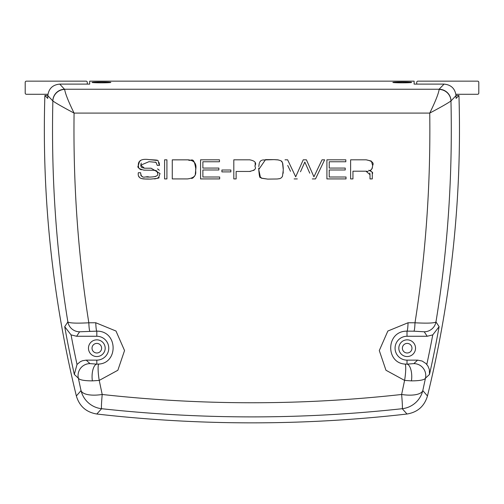 <?xml version="1.0" encoding="UTF-8"?>
<svg xmlns="http://www.w3.org/2000/svg" width="504" height="504" viewBox="0 0 504 504"><rect width="100%" height="100%" fill="white"/><g stroke="black" fill="none" stroke-linecap="round" stroke-linejoin="round"><path stroke-width="0.76" d="M455.887 94.279L477.609 94.279A1.191 1.191 0 0 0 478.8 93.089L478.8 82.341A1.191 1.191 0 0 0 477.609 81.15L417.923 81.15A1.191 1.191 0 0 0 416.726 82.341L416.726 84.111M87.274 84.111L87.274 82.341A1.191 1.191 0 0 0 86.077 81.15L26.391 81.15A1.191 1.191 0 0 0 25.2 82.341L25.2 93.089A1.191 1.191 0 0 0 26.391 94.279L47.937 94.279M432.747 334.883L427.209 336.262L407.005 336.262A11.938 11.938 0 0 0 395.067 348.195A11.938 11.938 0 0 0 407.005 360.133L417.608 360.133L422.144 361.034L425.987 363.579L427.89 365.986L429.339 369.464L429.502 374.428L425.477 378.189L422.793 390.575A23.871 8.946 -167.5 0 1 401.619 394.481C301.82 405.512 202.009 405.512 102.205 394.481L99.231 380.407L117.86 370.257L124.545 350.551L115.983 331.027L95.766 322.755L88.824 322.793C78.057 254.665 73.143 184.766 74.082 113.085L429.748 113.085C430.681 184.754 425.767 254.659 415 322.793L408.057 322.755L387.847 331.034L379.285 350.564L385.963 370.251L404.592 380.407L401.619 394.481A23.871 1.065 83.8 0 1 402.242 408.706L406.999 414.017C417.564 412.272 424.387 406.262 427.461 395.974L422.793 390.575A23.871 23.839 -41.4 0 1 402.242 408.706C302.022 419.624 201.808 419.624 101.581 408.706A23.871 1.065 -83.8 0 1 102.205 394.481A23.871 8.946 167.5 0 1 81.031 390.575L76.362 395.974C79.412 406.237 86.234 412.253 96.825 414.017A1365.575 1365.575 0 0 0 406.999 414.017M96.818 360.133A11.938 11.938 0 0 0 108.757 348.195A11.938 11.938 0 0 0 96.818 336.262L76.614 336.262L79.607 331.783L96.818 331.147C118.012 330.857 118.383 363.113 98.79 364.071L96.818 364.146A11.938 4.75 -88.7 0 0 92.383 380.879C84.042 380.816 79.367 379.921 78.347 378.189L74.327 374.428L77.017 364.461L80.382 361.664L82.568 360.706L86.215 360.133L96.818 360.133L96.818 364.146L89.977 363.617A11.938 11.901 132.7 0 0 78.347 378.189L81.031 390.575A23.871 23.839 41.4 0 0 101.581 408.706L96.825 414.017M76.614 336.262L71.077 334.883M427.461 395.974A1122.062 1122.062 0 0 0 458.949 95.489L456.101 98.425L456.013 95.653C455.118 88.616 451.137 84.767 444.068 84.111L414.131 84.111L414.131 81.15L89.693 81.15L89.693 84.111L59.755 84.111C52.681 84.773 48.699 88.616 47.811 95.653L52.863 100.957C51.125 176.507 56.12 250.16 67.864 321.917L64.714 326.674L71.07 334.895A1114.363 1114.363 0 0 0 77.017 364.461M283.242 171.763L283.135 173.326M279.833 178.624L277.238 178.983L279.966 178.58L281.421 177.748L282.461 176.387L283.292 169.898L282.492 162.609L280.822 160.669L277.736 159.831L273.981 159.623L278.447 159.944M280.886 160.7L281.333 160.984M281.875 161.501L282.209 162.004M282.757 163.403L283.292 168.613M262.489 160.001L273.981 159.623L265.532 159.623L258.747 169.508L258.754 168.046M258.785 166.603L259.289 163.183M259.516 162.464L260.474 161.066M260.713 160.864L261.847 160.228M260.455 177.49L258.747 169.508C259.736 182.215 260.612 175.499 261.475 178.227L267.737 179.115L261.223 178.095M326.907 159.818L345.82 159.818L326.907 159.818L326.907 178.92L346.021 178.92L346.021 177.005L329.225 177.005L346.021 177.005M329.225 168.071L345.221 168.071L329.225 168.071L329.225 161.765L345.82 161.765L345.82 159.818M172.273 159.85L172.273 178.92L187.45 178.92C199.048 177.502 194.783 170.491 195.804 169.098C193.744 154.678 190.922 162.275 188.219 159.85L172.273 159.85L188.219 159.85C194.141 160.455 196.667 163.535 195.804 169.098L195.294 174.365M194.664 176.091L192.938 177.944M192.868 177.988L191.684 178.504M287.633 159.818L295.691 176.809L303.232 159.818L306.419 159.818L313.929 176.809L322.043 159.818L324.626 159.818L315.517 178.92L324.626 159.818L322.043 159.818L313.929 176.809L306.419 159.818L303.232 159.818L295.691 176.809L287.633 159.818L285.025 159.818L287.633 159.818M287.708 165.451L290.499 171.297M306.961 166.862L304.832 162.055L302.973 166.207M300.485 171.776L304.832 162.055L309.765 173.193M164.594 159.818L166.918 159.818L164.594 159.818L164.594 178.92L166.918 178.92L166.918 159.818M254.659 169.432L253.726 170.491M250.368 171.436L249.499 171.454C259.409 169.287 253.525 166.465 255.308 165.268C256.454 162.527 254.564 160.713 249.631 159.818L249.845 159.825M255.093 163.044L255.308 165.268M233.806 159.818L249.631 159.818L233.806 159.818L233.806 178.92L236.13 178.92L236.13 171.454L249.499 171.454M138.329 172.733L140.654 172.733L138.329 172.733C137.031 180.69 146.5 178.592 148.951 179.084L150.476 179.084C157.5 178.466 160.222 177.95 158.64 177.54L160.039 173.521L151.074 168.21L144.497 168.21L151.074 168.21M148.617 179.084L145.908 179.046M145.832 179.046L142.487 178.706M139.482 177.402L138.814 176.274M158.993 177.188L156.965 178.422M156.076 178.668L154.35 178.926M157.544 168.865L159.314 170.264M141.265 163.044L140.742 165.173L141.164 167.019M141.618 167.517L144.497 168.21L140.742 165.173L149.008 161.664L156.038 162.357L157.216 165.344L156.038 162.357M155.56 162.175L155.163 162.074M159.107 162.603L159.541 165.344C156.574 159.384 161.633 160.436 149.159 159.623L157.103 160.448M138.625 167.523L138.329 165.602L139.476 161.57M139.898 161.16L140.673 160.675M141.303 169.798L139.69 169.023M139.035 168.33L138.833 168.002M153.739 170.276L156.832 170.944L157.639 173.477L157.469 172.003M155.988 170.554L155.024 170.365M146.525 177.036L150.412 177.068M155.175 176.633L157.072 175.644M140.811 175.039L141.076 175.726M141.259 175.946L142.355 176.532M221.905 170.018L230.863 170.018L221.905 170.018L221.905 171.902L230.863 171.902L230.863 170.018M202.879 177.005L219.675 177.005L202.879 177.005L202.879 169.987L218.875 169.987L218.875 168.071L202.879 168.071L218.875 168.071M200.561 159.818L219.479 159.818L200.561 159.818L200.561 178.92L219.675 178.92L219.675 177.005M368.178 171.448L365.961 171.196L370.005 174.68L369.804 173.011M372.072 172.236L372.299 173.748C373.357 172.702 372.116 171.574 368.569 170.365L371.001 171.051M371.398 161.204L372.645 165.495L372.261 168.336M371.813 169.111L371.259 169.558M368.569 170.365C370.913 170.887 372.273 169.262 372.645 165.495C374.182 162.88 372.028 160.99 366.175 159.818L350.62 159.818L366.175 159.818L371.196 161.022M267.737 179.115L277.238 178.983M370.005 174.68L370.005 178.92L372.299 178.92L372.299 173.748M350.62 159.818L350.62 178.92L352.945 178.92L352.945 171.196L365.961 171.196M47.811 95.653L47.729 98.425L44.875 95.489A1122.062 1122.062 0 0 0 76.362 395.974M426.806 364.468A1114.363 1114.363 0 0 0 432.753 334.895L439.11 326.674L435.966 321.917C447.703 250.148 452.699 176.501 450.96 100.957L456.013 95.653M44.875 95.489L47.817 95.489M456.007 95.489L458.949 95.489M202.879 168.071L202.879 161.765L219.479 161.765L219.479 159.818M157.639 173.477C158.59 175.783 155.736 176.986 149.071 177.08C146.229 175.581 141.643 180.06 140.654 173.156L140.654 172.733M157.216 165.344L159.541 165.344M149.159 159.623C141.637 158.552 138.027 160.543 138.329 165.602C136.962 167.359 138.833 168.871 143.942 170.125L153.43 170.276M294.134 178.92L297.291 178.92M312.304 178.92L315.517 178.92M329.225 177.005L329.225 169.987L345.221 169.987L345.221 168.071M429.748 113.085C441 107.113 448.069 103.068 450.96 100.957A11.938 11.819 -163.6 0 0 439.154 89.441C438.499 93.731 435.361 101.613 429.748 113.085M451.004 100.857A11.938 11.913 -135.7 0 0 439.085 89.246L439.154 89.441M64.669 89.441A11.938 11.819 -16.4 0 0 52.863 100.957C55.755 103.074 62.824 107.113 74.082 113.085C68.462 101.613 65.325 93.731 64.669 89.441L59.755 84.111M52.819 100.857A11.938 11.913 -44.3 0 1 64.739 89.246L439.085 89.246L444.068 84.111M79.607 331.783A11.938 11.913 -146.1 0 1 67.864 321.917C69.35 323.152 76.343 323.442 88.824 322.793A11.938 1.172 -90.3 0 0 89.926 331.185M96.818 336.262L96.818 331.147A11.938 1.121 -90.3 0 1 95.766 322.755M98.79 364.071A11.938 1.657 83.3 0 0 99.231 380.407L92.383 380.879M417.608 360.133L413.847 363.617A11.938 11.901 47.3 0 1 425.477 378.189C424.456 379.921 419.775 380.816 411.44 380.879A11.938 4.75 88.7 0 0 407.005 364.146L405.033 364.071C385.44 363.113 385.818 330.863 407.005 331.147A11.938 1.121 -89.7 0 0 408.057 322.755M411.44 380.879L404.592 380.407A11.938 1.657 -83.3 0 0 405.033 364.071M407.005 336.262L407.005 331.147L413.904 331.185A11.938 1.172 -89.7 0 0 415 322.793C427.518 323.442 434.505 323.152 435.966 321.917A11.938 11.913 -33.9 0 1 424.217 331.783L427.209 336.262M92.024 348.195A4.801 4.801 0 0 1 99.219 344.043A4.801 4.801 0 0 1 99.219 352.353A4.801 4.801 0 0 1 92.024 348.195A4.801 4.801 0 0 1 99.219 344.043A4.801 4.801 0 0 1 99.219 352.353A4.801 4.801 0 0 1 92.024 348.195M96.818 339.841A8.354 8.354 0 0 1 105.178 348.195A8.354 8.354 0 0 1 96.818 356.555A8.354 8.354 0 0 1 88.465 348.195A8.354 8.354 0 0 1 96.818 339.841M402.381 348.195A4.801 4.801 0 0 1 409.576 344.043A4.801 4.801 0 0 1 409.576 352.353A4.801 4.801 0 0 1 402.381 348.195A4.801 4.801 0 0 1 409.576 344.043A4.801 4.801 0 0 1 409.576 352.353A4.801 4.801 0 0 1 402.381 348.195M407.182 339.841A8.354 8.354 0 0 1 415.535 348.195A8.354 8.354 0 0 1 407.182 356.555A8.354 8.354 0 0 1 398.821 348.195A8.354 8.354 0 0 1 407.182 339.841M64.714 326.674A1119.138 1119.138 0 0 0 74.327 374.428M429.502 374.428A1119.138 1119.138 0 0 0 439.11 326.674M89.977 363.617L86.215 360.133M413.847 363.617L407.005 364.146L407.005 360.133M413.904 331.185L424.217 331.783M110.817 82.423A9.311 0.403 180 0 1 96.85 82.776A9.311 0.403 180 0 1 96.85 82.07A9.311 0.403 180 0 1 110.817 82.423M411.629 82.423A9.311 0.403 180 0 1 397.662 82.776A9.311 0.403 180 0 1 397.662 82.07A9.311 0.403 180 0 1 411.629 82.423"/></g></svg>
